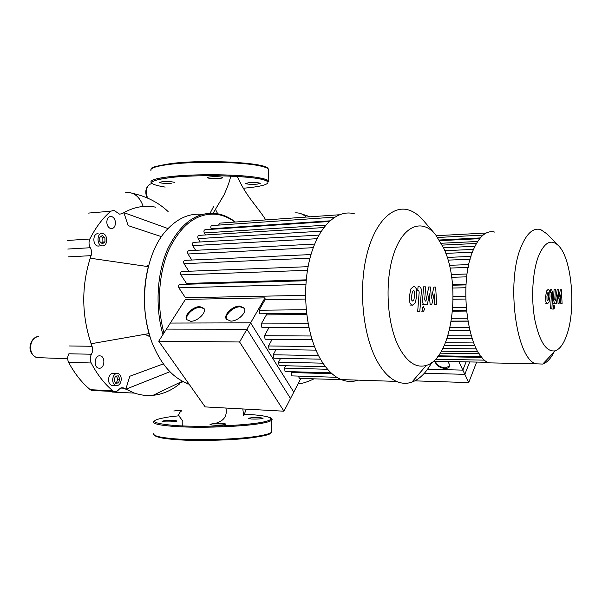 <?xml version="1.0" encoding="UTF-8"?>
<svg xmlns="http://www.w3.org/2000/svg" width="602" height="602" viewBox="0 0 602 602"><rect width="100%" height="100%" fill="white"/><g stroke="black" fill="none" stroke-linecap="round" stroke-linejoin="round"><path stroke-width="0.9" d="M411.783 300.263L412.731 301.075L413.792 300.263L414.635 295.83L414.485 291.36L413.86 290.593L412.483 291.33L411.633 295.808L411.783 300.263M415.252 302.926L416.772 295.838L416.358 288.719L414.62 286.567L413.883 286.424L411.016 288.629L409.458 295.8L409.879 302.964L411.587 305.056L412.408 305.206L415.252 302.926M419.797 311.588L421.31 291.97C421.535 289.389 421.031 287.681 419.79 286.853L418.044 286.725L417.743 290.563L418.774 290.615L419.18 292.226L417.675 311.633L419.797 311.588M423.251 306.433L422.017 309.187L423.319 311.896L424.545 309.142L423.251 306.433M433.892 287.056L431.363 298.178L430.505 286.988L428.729 286.951L425.953 301.068L425.313 301.075L424.703 299.457L425.652 286.868L423.575 286.83L422.596 299.751C422.386 302.302 422.867 303.98 424.064 304.785L427.382 304.853L429.286 293.784L430.129 304.823L431.717 304.808L434.185 293.829L434.659 304.778L436.721 304.755L435.645 287.094L433.892 287.056M476.656 362.073L468.71 382.594L414.883 380.863M427.57 369.237L462.84 370.125L468.71 382.594M466.106 361.855L462.84 370.125M239.596 341.989L158.725 341.183L170.306 323.063L250.628 322.853L239.596 341.989L283.971 411.204L293.768 392.15L250.628 322.853M283.971 411.204L205.154 406.907L158.725 341.183M231.13 175.152C228.963 182.255 229.776 181.646 224.079 194.845L220.347 200.895M215.403 209.233L217.676 213.763M210.098 213.191L213.823 206.117M242.802 408.961L243.727 415.779L246.278 409.149M214.425 423.627C223.696 421.392 227.526 416.193 225.908 408.036M148.679 265.347L145.895 266.295M144.615 334.381L150.003 336.45M188.945 383.971L188.193 383.715C174.001 378.583 162.54 366.302 153.826 346.872C137.136 309.849 143.788 253.954 166.957 229.723C177.673 218.255 189.321 213.138 201.903 214.372M148.423 266.302C142.606 289.487 143.035 312.551 149.71 335.502M235.39 222.033C230.288 218.082 224.892 215.433 219.196 214.079L215.012 213.364C195.883 212.039 180.148 223.809 167.815 248.679C156.934 272.947 154.94 306.854 162.931 334.607M163.962 332.989C156.392 305.56 158.589 272.39 169.365 248.701C181.541 224.433 197.005 212.95 215.757 214.252C222.507 215.019 228.895 217.631 234.93 222.063M102.302 233.433L102.807 233.508C108.194 234.441 107.833 246.496 102.438 245.872L101.858 245.789C96.47 244.826 96.907 232.703 102.302 233.433M99.044 246.075L97.712 246.037C92.317 245.082 92.753 232.997 98.156 233.719M112.634 379.93C113.078 375.317 114.907 373.187 118.135 373.541C120.084 374.369 121.137 376.242 121.288 379.147C120.851 383.767 119.008 385.897 115.765 385.536C113.831 384.701 112.785 382.834 112.634 379.93M113.364 385.43L111.626 385.355C109.692 384.527 108.646 382.669 108.488 379.772C108.939 375.166 110.776 373.044 114.004 373.398L116.397 373.481M99.465 355.812L100.647 355.963C105.531 357.189 104.597 368.168 99.593 368.243L98.337 368.085C93.453 366.821 94.476 355.782 99.465 355.812M115.471 222.913C115.193 226.864 113.627 228.76 110.776 228.594C108.368 227.767 107.043 225.63 106.795 222.176C107.081 218.233 108.638 216.336 111.468 216.494C113.891 217.314 115.23 219.452 115.471 222.913M115.501 376.122L118.383 375.866L119.858 379.283L118.459 382.947L115.576 383.218L114.087 379.802L115.501 376.122M115.456 382.955L116.389 382.864L117.789 379.2L116.419 376.039M118.459 382.947L116.389 382.864M119.858 379.283L117.789 379.2M104.959 241.891L102.415 243.795L99.812 241.56L99.766 237.406L102.325 235.51L104.914 237.752L104.959 241.891L102.882 242.019L102.837 237.888L101.121 236.405M104.914 237.752L102.837 237.888M101.527 243.035L102.882 242.019M168.011 228.572L123.899 212.656C134.329 206.847 144.924 205.026 155.67 207.171M161.502 236.676L128.128 225.6L123.899 212.656L122.168 213.687L119.58 214.154L113.944 210.339L110.776 211.204C102.596 218.255 95.628 227.518 89.871 239.002L67.349 240.461M148.333 266.648L90.202 258.205L91.083 255.662C91.963 252.893 91.707 250.244 90.308 247.731C88.765 244.841 88.614 241.929 89.871 239.002M149.138 333.583L91.113 343.742C81.631 315.23 81.33 286.718 90.202 258.205M169.93 371.72L125.818 389.246L129.769 376.258L163.345 363.894M179.456 382.646L179.81 383.73C171.63 390.442 162.706 394.302 153.028 395.326C146.835 395.92 140.642 395.183 134.434 393.106L122.966 387.763L120.535 388.087L118.699 389.675C117.315 391.405 115.757 392.007 114.011 391.496L112.709 390.751L90.308 389.712L91.609 390.45L93.603 390.54M91.444 354.232L68.884 353.78C67.379 356.632 67.296 359.492 68.628 362.374L91.188 362.976C89.871 360.049 89.954 357.137 91.444 354.232C92.783 351.703 92.986 349.055 92.046 346.285L91.113 343.742M91.188 362.976C97.193 374.459 104.364 383.715 112.709 390.751M188.998 384.038L187.598 383.963L186.041 382.895M134.434 393.106L112.22 392.06L110.143 391.315M68.628 362.374C74.671 373.669 81.895 382.782 90.308 389.712M174.437 182.429C172.285 181.623 168.101 181.413 161.885 181.789L159.364 182.534C161.494 183.332 165.648 183.55 171.818 183.181M221.115 177.011C216.78 176.266 206.193 176.815 207.269 177.725L208.969 178.237C213.349 178.975 223.801 178.433 222.763 177.515L221.115 177.011M257.317 184.114L260.29 183.309C258.386 182.579 254.45 182.398 248.498 182.767L245.571 183.565C247.482 184.295 251.403 184.483 257.317 184.114M174.535 420.414L177.123 421.016C174.986 421.776 170.795 422.055 164.572 421.867L162.028 421.265C164.173 420.512 168.342 420.226 174.535 420.414M211.799 423.913C216.171 423.161 226.645 423.402 225.63 424.229L223.997 424.711C219.662 425.471 209.044 425.23 210.106 424.402L211.799 423.913M251.29 419.015L248.34 418.375C250.236 417.69 254.157 417.434 260.094 417.615L263.089 418.262C261.193 418.947 257.257 419.203 251.29 419.015M355.045 213.996C337.398 208.427 317.999 226.164 309.737 259.176C301.406 292.083 306.245 335.111 320.655 359.469C326.751 369.726 333.613 376.431 341.259 379.591C346.963 381.871 352.591 382.052 358.137 380.14M434.922 233.877L423.567 220.723C419.15 215.471 414.394 211.964 409.3 210.211C392.579 204.349 374.166 222.567 366.347 256.738C358.461 290.804 363.141 335.434 376.875 360.628C382.691 371.231 389.223 378.154 396.477 381.405C401.677 383.655 406.801 383.903 411.851 382.157C419.489 379.335 426.118 372.811 431.732 362.577M443.779 248.28C461.757 286.243 451.929 358.31 426.329 365.391C416.306 368.341 407.208 362.344 399.036 347.407C386.687 323.876 384.362 280.524 394.084 252.893C403.694 225.043 422.273 218.458 435.555 234.614L443.779 248.28M265.023 297.87L246.948 329.226L166.445 329.106L185.446 299.382L265.023 297.87L265.061 299.758L259.033 310.233L259.688 313.8L260.214 313.8M305.56 299.036L265.061 299.758M306.155 280.728L180.006 284.445C178.553 284.701 178.169 285.822 178.869 287.824L185.439 297.757L305.515 295.341M308.096 266.678L182 271.51C180.57 271.773 180.201 272.887 180.901 274.873L186.492 283.437L306.237 279.84M244.427 308.382L240.153 306.802C233.29 306.614 224.162 315.185 226.63 319.564M230.777 321.107L226.344 319.173C223.274 314.959 232.59 305.861 239.701 306.064L244.269 308.081C247.249 312.272 237.865 321.385 230.777 321.107M204.101 308.691L200.278 307.336C193.671 307.14 184.513 315.757 186.959 319.94M190.668 321.265L186.703 319.617C183.527 315.659 192.918 306.41 199.811 306.621L203.905 308.337C206.99 312.272 197.546 321.551 190.668 321.265M300.812 378.47L290.503 398.501L246.948 329.226M298.291 376.092L299.54 378.432M291.586 371.697L291.15 372.533L291.692 375.881L292.136 375.896M285.769 365.745L284.505 368.131L285.062 371.509L285.521 371.524M280.585 358.348L278.538 362.163L279.11 365.58L279.584 365.595M276.04 349.544L273.195 354.766L273.782 358.213L274.271 358.22M272.187 339.295L268.5 345.962L269.102 349.446L269.598 349.453M269.041 327.45L264.481 335.728L265.106 339.235L265.61 339.242M266.227 313.747L266.393 314.869L261.26 323.906L261.9 327.45L262.419 327.45M308.871 327.556L269.064 327.541M306.696 314.553L266.393 314.869M345.698 379.734L299.111 378.417M218.556 225.11L219.828 223.124L339.197 214.771M211.483 229.309L211.144 228.745C210.504 226.886 210.813 225.818 212.085 225.554L334.644 217.134M205.508 234.961L204.266 232.944C203.611 231.063 203.935 229.987 205.229 229.723L329.076 221.521M200.225 241.974L198.133 238.618C197.471 236.706 197.802 235.623 199.127 235.359L323.756 227.556M318.909 235.089L193.724 242.358C192.369 242.614 192.023 243.712 192.7 245.639L195.65 250.319M314.628 244.073L189.02 250.665C187.643 250.929 187.29 252.035 187.975 253.984L191.835 260.034M310.986 254.563L185.077 260.342C183.67 260.606 183.309 261.719 184.001 263.684L188.885 271.246M547.037 300.014L547.602 300.639L548.234 300.014L548.723 296.583L548.625 293.121L548.068 292.489L547.429 293.106L546.932 296.568L547.037 300.014M549.114 302.076L550.01 296.59L549.739 291.075L548.249 289.306L546.541 291.022L545.63 296.568L545.909 302.099L547.421 303.837L549.114 302.076M551.868 308.796L552.719 293.58L551.71 289.585L550.747 289.524L550.574 292.497L551.169 292.527L551.447 293.784L550.597 308.818L551.868 308.796M553.93 304.808L553.2 306.937L553.99 309.052L554.72 306.915L553.93 304.808M560.319 289.728L558.814 298.396L558.265 289.682L557.181 289.66L555.548 300.646L555.164 300.646L554.788 299.39L555.322 289.607L554.073 289.585L553.524 299.623L554.502 303.566L556.421 303.581L557.542 294.98L558.084 303.566L559.047 303.558L560.515 295.003L560.838 303.543L562.087 303.528L561.38 289.75L560.319 289.728M494.761 232.109C486.747 230.054 479.696 235.743 473.623 249.183C457.347 283.692 468.394 358.356 489.494 362.871L496.981 363.029M558.144 245.323L547.218 234.073L540.746 229.625C533.259 227.481 526.682 233.29 521.016 247.068C505.83 282.458 516.305 359.259 536.036 363.826L542.748 364.067C547.218 362.487 551.169 358.13 554.6 350.989M538.256 256.806C544.313 242.139 551.123 238.497 558.686 245.872C571.659 258.837 576.129 307.893 567.076 334.08C563.946 343.546 559.995 349.13 555.217 350.823C546.443 352.313 539.663 342.041 534.869 320.008C530.949 299.074 532.424 272.42 538.256 256.806M467.784 321.175L451.259 321.227M466.437 311.068L452.523 311.196M465.707 299.036L453.095 299.239M453.095 296.395L465.67 296.169M452.493 284.475L466.061 284.144M435.374 361.238C436.601 365.015 439.881 367.235 445.232 367.912L449.822 365.978M448.023 361.493L449.905 365.542C449.536 367.476 447.903 368.454 444.998 368.484C439.182 367.656 435.893 365.241 435.118 361.23M424.38 373.24L464.827 374.346L469.703 361.93M458.882 361.712L464.827 374.346M38.686 336.435C33.689 337.27 30.965 340.98 30.514 347.557C30.822 352.787 32.892 356.136 36.714 357.603L39.89 357.723M294.942 212.912C299.156 212.559 302.889 213.951 306.155 217.081M152.291 183.663C148.581 183.934 146.579 186.816 146.286 192.309L147.242 197.253M125.72 192.467C133.87 191.91 139.702 196.576 143.216 206.463M92.046 346.285L69.493 345.962M68.56 256.851L91.083 255.662M90.308 247.731L67.785 249.047M181.104 382.639L181.985 382.669M120.588 388.064L124.065 388.215M88.426 213.085L110.776 211.204M165.174 187.094C145.391 183.813 147.64 180.57 171.924 177.379C196.591 174.746 238.272 175.295 256.964 178.41C276.032 181.488 268.951 185.943 245.24 188.065L243.343 188.238M151.102 182.481C149.77 180.156 156.528 178.154 171.374 176.484C196.034 173.745 239.099 174.324 257.603 177.537C264.022 178.598 267.747 179.772 268.77 181.044C269.169 182.037 268.341 181.924 266.295 180.698C257.505 176.13 203.13 173.97 171.924 177.379L159.116 179.268C154.187 180.713 151.794 181.623 151.937 182L151.546 183.083L151.102 182.481M150.974 170.712C149.635 168.161 156.392 165.979 171.239 164.173C195.891 161.216 238.949 161.893 257.46 165.422C263.879 166.588 267.604 167.875 268.635 169.267L268.65 170.697M179.757 176.695L174.369 176.22M183.317 176.093L179.185 175.792M268.77 181.044L268.635 169.267L267.612 168.139L262.352 165.896C255.165 164.286 245.149 163.037 232.297 162.149C210.437 161.223 190.262 161.652 171.766 163.443C205.794 159.214 266.927 162.773 267.89 168.583M179.072 415.771L168.929 416.945C147.941 420.331 149.875 423.191 174.715 425.524C199.48 427.277 241.214 425.832 259.861 422.657C278.892 419.504 271.698 415.741 247.904 414.417L244.322 414.229M153.758 421.596C152.464 423.688 159.274 425.29 174.181 426.427C198.938 428.27 242.064 426.773 260.523 423.507C266.927 422.423 270.629 421.31 271.63 420.158L271.826 419.323M153.886 433.417C152.599 435.72 159.41 437.511 174.324 438.783C199.081 440.86 242.207 439.249 260.666 435.667C267.07 434.478 270.772 433.244 271.773 431.973L271.758 430.701M174.873 439.513C209.481 442.545 271.299 437.797 271.141 432.552M310.963 335.991L264.481 335.728M314.477 346.534L268.5 345.962M318.526 355.586L273.195 354.766M322.965 363.179L278.538 362.163M327.601 369.274L284.505 368.131M332.033 373.737L291.15 372.533M308.126 323.816L261.26 323.906M329.798 220.851L211.144 228.745M325.652 225.178L204.266 232.944M321.242 231.176L198.133 238.618M306.177 309.721L259.033 310.233M317.028 238.701L192.7 245.639M313.228 247.685L187.975 253.984M309.992 258.175L184.001 263.684M307.456 270.313L180.901 274.873M305.869 284.385L178.869 287.824M467.31 318.217L451.711 318.292M469.048 327.654L450.025 327.646M471.193 335.863L447.911 335.743M466.106 307.313L452.809 307.464M473.661 342.937L445.48 342.681M472.412 252.223L445.826 253.367M470.147 259.259L448.031 260.124M468.228 267.438L450.025 268.063M466.753 276.852L451.658 277.289M465.843 287.741L452.772 288.034M476.37 348.919L442.861 348.498M479.23 353.773L440.197 353.171M482.014 357.392L437.767 356.625M480.268 237.925L439.445 240.01M477.649 241.477L441.326 243.261M474.948 246.278L443.539 247.738M409.954 305.079L411.587 305.056M417.156 290.653L418.774 290.615M421.453 311.866L423.071 311.851M422.453 304.808L424.064 304.785M182.18 420.038L182.248 425.93M67.687 358.724L36.714 357.603C25.863 352.817 29.814 339.077 36.827 336.781M265.783 219.903C256.557 205.478 246.286 196.688 237.286 176.409M224.079 194.845L213.116 213.213M146.85 197.471C144.713 191.346 145.88 186.853 150.35 184.001M132.711 193.408C146.61 196.402 158.409 202.453 168.108 211.55M182.609 420.858L178.395 415.169L180.164 412.009L181.804 410.752C180.427 410.255 177.763 410.338 173.812 411.016M298.118 383.707C301.557 383.835 306.809 382.232 313.868 378.899M310.188 216.803L301.075 213.748M149.898 336.119L148.656 336.112M111.626 385.355L115.765 385.536M97.712 246.037L101.858 245.789M188.787 383.737L188.193 383.715M182.459 381.209L153.028 395.326M121.386 387.778L123.305 387.861M114.011 391.496L91.609 390.45M151.689 168.673C150.252 167.589 156.881 165.851 171.585 163.458M245.488 176.085L245.496 177.026M261.276 415.613C270.08 416.998 273.534 418.51 271.63 420.158L271.773 431.973C264.489 439.806 207.585 441.687 174.7 439.498C161.306 438.482 154.315 436.736 153.721 434.26M396.477 381.405L341.259 379.591M426.329 365.391L411.851 382.157M265.106 339.235L312.047 339.611M269.102 349.446L315.952 350.131M320.475 359.161L273.782 358.213M325.524 366.746L279.11 365.58M331.032 372.834L285.062 371.509M336.811 377.303L291.692 375.881M261.9 327.45L308.856 327.465M259.688 313.8L306.561 313.401M545.69 303.792L547.052 303.769M550.017 292.549L551.169 292.527M552.531 309.044L553.885 309.029M553.155 303.581L554.502 303.566M451.274 321.114L467.762 321.062M449.37 330.438L469.711 330.483M447.023 338.497L472.088 338.67M452.599 310.308L466.347 310.173M484.858 360.154L435.532 359.221M481.284 356.542L438.376 355.812M477.913 351.703L441.401 351.177M488.162 362.306L433.47 361.2M474.843 345.729L444.336 345.405M437.759 237.474L483.105 235.089M439.859 240.672L479.659 238.663M442.289 245.104L476.438 243.471M436.427 235.691L486.198 233.019M467.129 274.015L451.237 274.504M468.823 264.609L449.401 265.309M470.975 256.444L447.211 257.408M466.008 284.889L452.553 285.22M473.526 249.409L444.795 250.688M555.217 350.823L542.748 364.067M536.036 363.826L489.494 362.871"/></g></svg>
